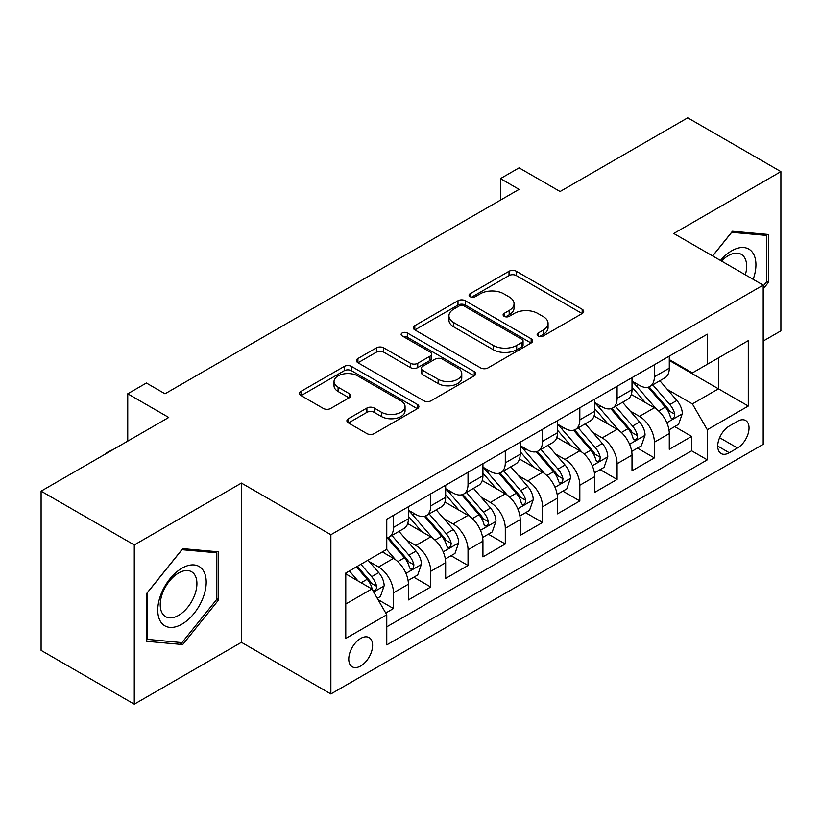 <?xml version="1.0" encoding="UTF-8"?>
<svg xmlns="http://www.w3.org/2000/svg" width="822" height="822" viewBox="0 0 822 822"><rect width="100%" height="100%" fill="white"/><g stroke="black" fill="none" stroke-linecap="round" stroke-linejoin="round"><path stroke-width="1.23" d="M538.194 335.962A3.617 2.086 0 0 0 543.311 335.962L582.182 313.521A5.179 2.99 0 0 0 583.702 311.415A5.179 2.99 0 0 0 582.182 309.298L516.339 271.281A5.179 2.99 0 0 0 509.024 271.281L470.153 293.721A3.617 2.086 0 0 0 469.085 295.201A3.617 2.086 0 0 0 470.153 296.68A3.617 2.086 0 0 0 475.27 296.68L480.305 293.773A16.553 9.556 0 0 1 503.711 293.773L509.198 296.948A16.553 9.556 0 0 1 514.048 303.708A16.553 9.556 0 0 1 509.198 310.459L504.174 313.367A3.617 2.086 0 0 0 503.115 314.847A3.617 2.086 0 0 0 504.174 316.326A3.617 2.086 0 0 0 509.291 316.326L514.325 313.418A16.553 9.556 0 0 1 537.732 313.418L543.229 316.583A16.553 9.556 0 0 1 548.068 323.344A16.553 9.556 0 0 1 543.229 330.105L538.194 333.013A3.617 2.086 0 0 0 537.136 334.492A3.617 2.086 0 0 0 538.194 335.962L538.194 333.013M360.683 665.984A16.861 9.741 120 0 0 371.708 651.116A16.861 9.741 120 0 0 369.119 637.605A16.861 9.741 120 0 0 360.683 638.437A16.861 9.741 120 0 0 349.669 653.305A16.861 9.741 120 0 0 352.258 666.817A16.861 9.741 120 0 0 360.683 665.984M348.425 418.706A5.179 2.99 0 0 0 346.905 420.823A5.179 2.99 0 0 0 348.425 422.929L366.9 433.595A5.179 2.99 0 0 0 374.216 433.595L417.381 408.678A5.179 2.99 0 0 0 418.891 406.561A5.179 2.99 0 0 0 417.381 404.455L351.528 366.437A5.179 2.99 0 0 0 344.213 366.437L301.047 391.354A5.179 2.99 0 0 0 299.537 393.471A5.179 2.99 0 0 0 301.047 395.577L323.365 408.462A5.179 2.99 0 0 0 330.68 408.462L349.155 397.797A5.179 2.99 0 0 0 350.665 395.68A5.179 2.99 0 0 0 349.155 393.574L338.089 387.183A13.84 7.994 0 0 1 334.03 381.531A13.84 7.994 0 0 1 342.579 374.154A13.84 7.994 0 0 1 357.662 375.88L401.013 400.91A13.84 7.994 0 0 1 405.061 406.561A13.84 7.994 0 0 1 396.523 413.939A13.84 7.994 0 0 1 381.439 412.212L374.216 408.041A5.179 2.99 0 0 0 366.9 408.041L348.425 418.706L348.425 422.929M763.196 341.068L780.9 330.845L780.9 171.623L687.726 117.823L560.08 191.526L519.083 167.852L500.444 178.61L519.083 189.368L165.017 393.789L146.388 383.021L127.749 393.789L127.749 441.126M134.274 544.945L134.274 704.177L241.421 642.311L241.421 483.079L134.274 544.945L41.1 491.155L168.746 417.453L127.749 393.789M241.421 483.079L330.876 534.721L763.196 285.121L763.196 444.353L330.876 693.953L330.876 534.721M780.9 171.623L673.752 233.479L763.196 285.121M480.665 367.907A5.179 2.99 0 0 0 487.98 367.907L531.156 342.99A5.179 2.99 0 0 0 532.666 340.873A5.179 2.99 0 0 0 531.156 338.767L465.303 300.749A5.179 2.99 0 0 0 457.988 300.749L414.822 325.666A5.179 2.99 0 0 0 413.302 327.783A5.179 2.99 0 0 0 414.822 329.889L480.665 367.907M403.643 336.753A3.617 2.086 0 0 1 407.322 337.256L407.322 332.951L474.263 371.606A5.179 2.99 0 0 1 475.784 373.722A5.179 2.99 0 0 1 474.263 375.829L431.098 400.756A5.179 2.99 0 0 1 423.782 400.756L357.93 362.738L357.93 358.515A5.179 2.99 0 0 0 356.419 360.622A5.179 2.99 0 0 0 357.93 362.738M357.93 358.515L376.404 347.85A5.179 2.99 0 0 1 383.72 347.85L410.425 363.262A5.179 2.99 0 0 0 417.751 363.262L429.998 356.193A5.179 2.99 0 0 0 431.519 354.077A5.179 2.99 0 0 0 429.998 351.96L402.194 335.91A3.617 2.086 0 0 1 401.136 334.431A3.617 2.086 0 0 1 403.376 332.499A3.617 2.086 0 0 1 407.322 332.951M134.274 704.177L41.1 650.377L41.1 491.155M385.754 612.996L393.481 608.527L378.017 599.598M369.222 561.601L378.572 567.005A21.084 12.176 60 0 1 393.481 592.826L408.39 584.216L408.39 599.926L430.749 587.011L413.795 577.219M406.489 540.085L415.85 545.479A21.084 12.176 60 0 1 430.749 571.3L445.658 562.7L445.658 578.411L468.026 565.495L451.062 555.703M443.757 518.569L453.117 523.963A21.084 12.176 60 0 1 468.026 549.784L482.935 541.184L482.935 556.884L505.294 543.979L488.33 534.187M481.024 497.043L490.385 502.448A21.084 12.176 60 0 1 505.294 528.269L520.203 519.658L520.203 535.369L542.561 522.463L525.607 512.671M518.292 475.527L527.652 480.932A21.084 12.176 60 0 1 542.561 506.753L557.47 498.142L557.47 513.853L579.829 500.947L562.875 491.155M555.569 454.011L564.919 459.416A21.084 12.176 60 0 1 579.829 485.237L594.738 476.626L594.738 492.337L617.096 479.421L600.142 469.639M592.837 432.495L602.197 437.9A21.084 12.176 60 0 1 617.096 463.721L632.005 455.111L632.005 470.821L654.374 457.905L654.374 442.205A21.084 12.176 -120 0 0 639.465 416.384L630.104 410.979M637.41 448.113L654.374 457.905M408.39 584.216A21.084 12.176 -120 0 0 393.481 558.395L382.302 551.942M445.658 562.7A21.084 12.176 -120 0 0 430.749 536.879L407.702 523.573M482.935 541.184A21.084 12.176 -120 0 0 468.026 515.363L444.969 502.057M520.203 519.658A21.084 12.176 -120 0 0 505.294 493.837L482.247 480.531M557.47 498.142A21.084 12.176 -120 0 0 542.561 472.321L519.514 459.015M594.738 476.626A21.084 12.176 -120 0 0 579.829 450.805L556.782 437.499M632.005 455.111A21.084 12.176 -120 0 0 617.096 429.29L594.049 415.983M737.478 421.326L729.278 426.063A16.337 9.432 120 0 0 718.603 440.458A16.337 9.432 120 0 0 721.11 453.549A16.337 9.432 120 0 0 729.278 452.747L737.478 448.011A16.337 9.432 120 0 0 748.154 433.615A16.337 9.432 120 0 0 745.646 420.515A16.337 9.432 120 0 0 737.478 421.326M345.774 604.016L371.863 588.953L386.772 614.774L386.772 644.89L707.29 459.847L707.29 429.721L692.381 403.9L667.372 389.464M386.772 614.774L345.774 638.437L345.774 573.026L386.772 549.353L386.772 519.227L707.29 334.184L707.29 364.31L748.287 340.637L748.287 406.047L707.29 429.721M408.39 510.195L415.85 514.5A21.084 12.176 60 0 0 426.382 515.538L441.291 506.938A21.084 12.176 -120 0 0 445.658 497.279L445.658 485.237M445.658 488.679L453.117 492.984A21.084 12.176 60 0 0 463.659 494.022L478.568 485.422A21.084 12.176 -120 0 0 482.935 475.763L482.935 463.721M482.935 467.163L490.385 471.468A21.084 12.176 60 0 0 500.927 472.506L515.836 463.896A21.084 12.176 -120 0 0 520.203 454.247L520.203 442.195M520.203 445.647L527.652 449.942A21.084 12.176 60 0 0 538.194 450.99L553.103 442.38A21.084 12.176 -120 0 0 557.47 432.732L557.47 420.679M557.47 424.121L564.919 428.426A21.084 12.176 60 0 0 575.462 429.474L590.371 420.864A21.084 12.176 -120 0 0 594.738 411.216L594.738 399.163M594.738 402.605L602.197 406.911A21.084 12.176 60 0 0 612.729 407.959L627.638 399.348A21.084 12.176 -120 0 0 632.005 389.7L632.005 377.647M386.772 626.816L691.641 450.805L691.641 436.39L669.283 449.305L669.283 433.595A21.084 12.176 -120 0 0 654.374 407.774L631.317 394.468M632.005 381.089L639.465 385.395A21.084 12.176 -120 0 0 650.007 386.443A21.084 12.176 -120 0 0 654.374 376.784L654.374 364.732M650.007 386.443L664.916 377.832A21.084 12.176 -120 0 0 669.283 368.184L669.283 356.132M393.481 515.363L393.481 527.405A21.084 12.176 60 0 1 389.114 537.064A21.084 12.176 60 0 1 386.772 537.917M389.114 537.064L404.023 528.454A21.084 12.176 -120 0 0 408.39 518.805L408.39 506.753M430.749 493.837L430.749 505.89A21.084 12.176 60 0 1 426.382 515.538M468.026 472.321L468.026 484.374A21.084 12.176 60 0 1 463.659 494.022M505.294 450.805L505.294 462.858A21.084 12.176 60 0 1 500.927 472.506M542.561 429.29L542.561 441.342A21.084 12.176 60 0 1 538.194 450.99M579.829 407.774L579.829 419.826A21.084 12.176 60 0 1 575.462 429.474M617.096 386.258L617.096 398.3A21.084 12.176 60 0 1 612.729 407.959M617.096 463.721L617.096 479.421M579.829 485.237L579.829 500.947M542.561 506.753L542.561 522.463M505.294 528.269L505.294 543.979M468.026 549.784L468.026 565.495M430.749 571.3L430.749 587.011M393.481 592.826L393.481 608.527M371.863 588.953L345.774 573.89M692.381 403.9L718.469 388.837L718.469 357.847L748.287 340.637M669.283 360.437L748.287 406.047M669.283 359.574L692.381 372.911L707.29 364.31M241.421 642.311L330.876 693.953M500.444 178.61L500.444 200.126M674.677 426.597L691.641 436.39M691.641 450.805L707.29 459.847M763.196 288.912L768.416 282.419L768.416 234.465L732.453 231.249L712.623 255.919M146.758 641.324L182.72 644.54L218.693 599.803L218.693 551.85L182.72 548.634L146.758 593.371L146.758 641.324M766.556 281.34L768.416 282.419M216.823 598.724L218.693 599.803M178.929 642.352L182.72 644.54M539.643 336.475L543.229 334.41A16.553 9.556 0 0 0 548.068 327.649L548.068 323.344M514.048 303.708L514.048 308.003A16.553 9.556 0 0 1 509.198 314.764L505.622 316.83M582.12 313.562L516.339 275.586A5.179 2.99 0 0 0 509.024 275.586L471.602 297.194M531.084 343.031L465.303 305.054A5.179 2.99 0 0 0 457.988 305.054L414.884 329.93M522.011 342.353A3.617 2.086 0 0 0 523.069 340.873A3.617 2.086 0 0 0 522.011 339.394L464.204 306.031A3.617 2.086 0 0 0 459.087 306.031L453.775 309.093A16.553 9.556 0 0 0 448.935 315.843A16.553 9.556 0 0 0 453.775 322.604L493.292 345.415A16.553 9.556 0 0 0 516.699 345.415L522.011 342.353L522.011 346.658A3.617 2.086 0 0 0 523.069 345.178L523.069 340.873M448.935 315.843L448.935 320.148A16.553 9.556 0 0 0 453.775 326.909L453.775 322.604M522.011 346.658L516.699 349.72A16.553 9.556 0 0 1 493.292 349.72L453.775 326.909M358.002 362.779L376.404 352.145L376.404 347.85M431.519 354.077L431.519 358.382A5.179 2.99 0 0 1 429.998 360.488L417.751 367.568A5.179 2.99 0 0 1 410.425 367.568L383.72 352.145A5.179 2.99 0 0 0 376.404 352.145M407.322 337.256L474.202 375.87M438.136 379.261A13.84 7.994 0 0 0 453.22 380.997A13.84 7.994 0 0 0 461.769 373.609A13.84 7.994 0 0 0 457.71 367.968L442.442 359.142A5.179 2.99 0 0 0 435.126 359.142L422.868 366.222A5.179 2.99 0 0 0 421.357 368.338A5.179 2.99 0 0 0 422.868 370.445L438.136 379.261L438.136 383.566A13.84 7.994 0 0 0 453.22 385.302A13.84 7.994 0 0 0 461.769 377.915L461.769 373.609M421.357 368.338L421.357 372.633A5.179 2.99 0 0 0 422.868 374.75L422.868 370.445M438.136 383.566L422.868 374.75M405.061 406.561L405.061 410.866A13.84 7.994 0 0 1 396.523 418.244A13.84 7.994 0 0 1 381.439 416.518L374.216 412.346A5.179 2.99 0 0 0 366.9 412.346L348.487 422.97M334.03 381.531L334.03 385.837A13.84 7.994 0 0 0 338.089 391.488L338.089 387.183M349.083 397.838L338.089 391.488M417.309 408.709L351.528 370.732A5.179 2.99 0 0 0 344.213 370.732L301.119 395.618M668.964 429.906L678.592 424.337L682.322 413.579A13.964 8.066 -120 0 0 676.886 400.468L659.85 380.75M656.439 409.14L636.249 385.754A40.319 23.283 -120 0 0 632.005 381.326M645.362 402.575L634.07 389.494A33.466 19.327 -120 0 0 632.005 387.244M648.106 387.193L665.327 407.137A13.964 8.066 60 0 1 670.31 416.764L671.327 418.419L673.208 418.151L674.472 416.61L674.78 414.175A13.964 8.066 -120 0 0 669.796 404.558L652.771 384.84M649.113 386.874L667.628 408.298A7.121 4.11 60 0 1 669.416 411.082L674.78 414.175M753.178 279.336A34.257 19.779 120 0 0 731.703 250.802A34.257 19.779 120 0 0 720.483 260.461M745.349 274.815A25.934 14.971 120 0 0 741.28 254.347A25.934 14.971 120 0 0 728.302 255.632A25.934 14.971 120 0 0 721.521 261.057M712.695 255.961L731.703 232.318L766.556 235.421L766.556 281.884L763.196 286.066M764.244 234.095L766.556 235.421M202.962 598.036A34.257 19.779 120 0 0 194.095 564.94A34.257 19.779 120 0 0 160.999 594.285A34.257 19.779 120 0 0 169.866 627.371A34.257 19.779 120 0 0 202.962 598.036M194.465 595.611A25.934 14.971 120 0 0 191.547 571.732A25.934 14.971 120 0 0 162.694 592.775A25.934 14.971 120 0 0 165.612 616.654A25.934 14.971 120 0 0 194.465 595.611M147.128 639.506L147.128 593.042L181.981 549.692L216.823 552.805L216.823 599.269L181.981 642.619L146.758 639.29M214.521 551.47L216.823 552.805M631.697 451.422L641.324 445.863L645.054 435.095A13.964 8.066 -120 0 0 639.608 421.984L622.583 402.266M619.172 430.656L598.981 407.27A40.319 23.283 -120 0 0 594.738 402.842M608.095 424.09L596.803 411.01A33.466 19.327 -120 0 0 594.738 408.76M610.838 408.709L628.059 428.652A13.964 8.066 60 0 1 633.043 438.28L634.05 439.934L635.94 439.667L637.204 438.136L637.512 435.691A13.964 8.066 -120 0 0 632.529 426.073L615.503 406.356M611.845 408.39L630.351 429.814A7.121 4.11 60 0 1 632.149 432.598L637.512 435.691M594.429 472.938L604.057 467.379L607.777 456.621A13.964 8.066 -120 0 0 602.341 443.5L585.315 423.782M581.904 452.172L561.703 428.786A40.319 23.283 -120 0 0 557.47 424.358M570.828 445.606L559.535 432.526A33.466 19.327 -120 0 0 557.47 430.286M573.561 430.235L590.792 450.168A13.964 8.066 60 0 1 595.765 459.796L596.782 461.45L598.673 461.183L599.937 459.652L600.245 457.217A13.964 8.066 -120 0 0 595.262 447.589L578.236 427.872M574.578 429.906L593.083 451.329A7.121 4.11 60 0 1 594.881 454.114L600.245 457.217M557.152 494.454L566.79 488.895L570.509 478.137A13.964 8.066 -120 0 0 565.074 465.016L548.048 445.308M544.637 473.688L524.436 450.302A40.319 23.283 -120 0 0 520.203 445.873M533.56 467.122L522.258 454.052A33.466 19.327 -120 0 0 520.203 451.802M536.293 451.751L553.514 471.694A13.964 8.066 60 0 1 558.498 481.312L559.515 482.966L561.405 482.699L562.669 481.168L562.967 478.733A13.964 8.066 -120 0 0 557.994 469.105L540.958 449.387M537.311 451.422L555.816 472.845A7.121 4.11 60 0 1 557.604 475.63L562.967 478.733M519.884 515.969L529.522 510.411L533.242 499.653A13.964 8.066 -120 0 0 527.806 486.532L510.77 466.824M507.359 495.204L487.169 471.828A40.319 23.283 -120 0 0 482.935 467.389M496.293 488.648L484.99 475.568A33.466 19.327 -120 0 0 482.935 473.318M499.026 473.267L516.247 493.21A13.964 8.066 60 0 1 521.23 502.828L522.247 504.482L524.138 504.215L525.392 502.684L525.7 500.249A13.964 8.066 -120 0 0 520.727 490.621L503.691 470.914M500.043 472.938L518.548 494.371A7.121 4.11 60 0 1 520.336 497.146L525.7 500.249M482.617 537.485L492.244 531.926L495.974 521.169A13.964 8.066 -120 0 0 490.539 508.058L473.503 488.34M470.092 516.719L449.901 493.344A40.319 23.283 -120 0 0 445.658 488.905M459.015 510.164L447.723 497.084A33.466 19.327 -120 0 0 445.658 494.834M461.759 494.782L478.979 514.726A13.964 8.066 60 0 1 483.963 524.344L484.98 525.998L486.86 525.741L488.124 524.2L488.432 521.764A13.964 8.066 -120 0 0 483.449 512.147L466.423 492.429M462.765 494.454L481.281 515.887A7.121 4.11 60 0 1 483.069 518.672L488.432 521.764M445.349 559.001L454.977 553.442L458.707 542.684A13.964 8.066 -120 0 0 453.261 529.573L436.235 509.856M432.824 538.235L412.634 514.86A40.319 23.283 -120 0 0 408.39 510.421M421.748 531.68L410.455 518.6A33.466 19.327 -120 0 0 408.39 516.35M424.491 516.298L441.712 536.242A13.964 8.066 60 0 1 446.695 545.859L447.702 547.524L449.593 547.257L450.857 545.716L451.165 543.28A13.964 8.066 -120 0 0 446.182 533.663L429.156 513.945M425.498 515.98L444.003 537.403A7.121 4.11 60 0 1 445.801 540.188L451.165 543.28M408.082 580.527L417.71 574.958L421.429 564.2A13.964 8.066 -120 0 0 415.994 551.089L398.968 531.372M395.557 559.761L386.638 549.435M384.48 553.196L383.031 551.521M387.213 537.814L404.445 557.758A13.964 8.066 60 0 1 409.418 567.386L410.435 569.04L412.325 568.773L413.589 567.231L413.898 564.796A13.964 8.066 -120 0 0 408.914 555.179L391.889 535.461M388.231 537.496L406.736 558.919A7.121 4.11 60 0 1 408.534 561.703L413.898 564.796M377.267 598.313L380.442 596.484L384.162 585.716A13.964 8.066 -120 0 0 378.726 572.605L367.999 560.193M358.002 580.938L349.371 570.951M347.213 574.712L345.774 573.057M356.45 566.861L367.167 579.274A13.964 8.066 60 0 1 372.15 588.901L373.167 590.556L375.058 590.288L376.322 588.758L376.62 586.312A13.964 8.066 -120 0 0 371.647 576.695L360.92 564.282M357.313 566.368L369.468 580.435A7.121 4.11 60 0 1 371.256 583.219L376.62 586.312M106.326 453.497L106.326 452.85L113.991 449.069M106.881 453.179L106.326 452.85M378.572 567.005L393.481 558.395M415.85 545.479L430.749 536.879M453.117 523.963L468.026 515.363M490.385 502.448L505.294 493.837M527.652 480.932L542.561 472.321M564.919 459.416L579.829 450.805M602.197 437.9L617.096 429.29M639.465 416.384L654.374 407.774M654.374 376.784L669.283 368.184M393.481 527.405L408.39 518.805M430.749 505.89L445.658 497.279M468.026 484.374L482.935 475.763M505.294 462.858L520.203 454.247M542.561 441.342L557.47 432.732M579.829 419.826L594.738 411.216M617.096 398.3L632.005 389.7M654.374 442.205L669.283 433.595M719.61 437.694L737.478 448.011M717.729 446.079L729.278 452.747M543.229 334.41L543.229 330.105M504.174 316.326L504.174 313.367M509.198 314.764L509.198 310.459M470.153 296.68L470.153 293.721M509.024 275.586L509.024 271.281M516.339 275.586L516.339 271.281M582.182 313.521L582.182 309.298M414.822 329.889L414.822 325.666M457.988 305.054L457.988 300.749M465.303 305.054L465.303 300.749M531.156 342.99L531.156 338.767M493.292 349.72L493.292 345.415M516.699 349.72L516.699 345.415M383.72 352.145L383.72 347.85M410.425 367.568L410.425 363.262M417.751 367.568L417.751 363.262M429.998 360.488L429.998 356.193M474.263 375.829L474.263 371.606M366.9 412.346L366.9 408.041M374.216 412.346L374.216 408.041M381.439 416.518L381.439 412.212M349.155 397.797L349.155 393.574M301.047 395.577L301.047 391.354M344.213 370.732L344.213 366.437M351.528 370.732L351.528 366.437M417.381 408.678L417.381 404.455M666.837 422.744L682.229 413.856M636.249 385.754L638.17 384.645M669.796 404.558L676.886 400.468M658.669 410.979L665.327 407.137M629.57 444.26L644.962 435.372M598.981 407.27L600.892 406.16M632.529 426.073L639.608 421.984M621.401 432.506L628.059 428.652M592.292 465.776L607.694 456.888M561.703 428.786L563.625 427.676M595.262 447.589L602.341 443.5M584.123 454.021L590.792 450.168M555.025 487.292L570.417 478.404M524.436 450.302L526.357 449.202M557.994 469.105L565.074 465.016M546.856 475.537L553.514 471.694M517.757 508.808L533.149 499.92M487.169 471.828L489.09 470.718M520.727 490.621L527.806 486.532M509.589 497.053L516.247 493.21M480.49 530.324L495.882 521.436M449.901 493.344L451.823 492.234M483.449 512.147L490.539 508.058M472.321 518.569L478.979 514.726M443.212 551.839L458.614 542.952M412.634 514.86L414.545 513.75M446.182 533.663L453.261 529.573M435.054 540.085L441.712 536.242M405.945 573.366L421.347 564.478M408.914 555.179L415.994 551.089M397.776 561.601L404.445 557.758M373.64 592.015L384.069 585.994M371.647 576.695L378.726 572.605M361.146 582.757L367.167 579.274"/></g></svg>

